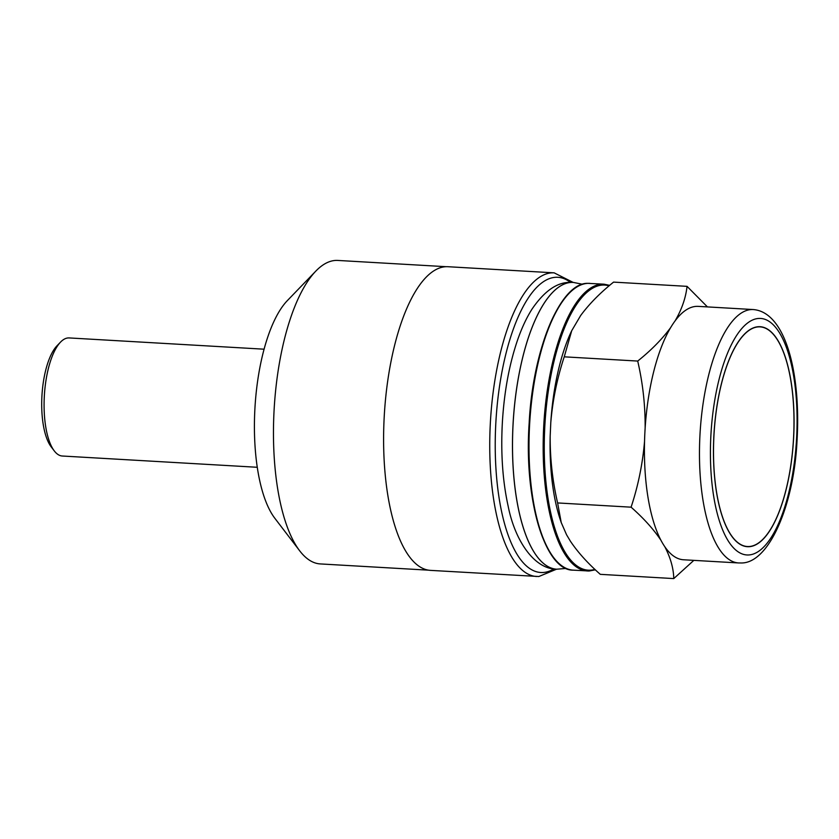 <?xml version="1.0" encoding="UTF-8"?>
<svg xmlns="http://www.w3.org/2000/svg" width="839" height="839" viewBox="0 0 839 839"><rect width="100%" height="100%" fill="white"/><g stroke="black" fill="none" stroke-linecap="round" stroke-linejoin="round"><path stroke-width="1.26" d="M696.601 306.361A126.909 45.925 93.3 0 0 675.059 320.928A126.909 45.925 -86.7 0 0 670.592 327.692A126.909 45.925 93.3 0 0 645.139 428.11A126.909 45.925 -86.7 0 0 644.541 441.345A126.909 45.925 93.3 0 0 660.933 540.253A126.909 45.925 -86.7 0 0 664.803 546.713A126.909 45.925 93.3 0 0 683.533 559.77L738.572 562.948A126.909 45.925 -86.7 0 1 699.925 435.756A126.909 45.925 -86.7 0 1 751.65 309.539A126.909 45.925 -86.7 0 1 753.202 309.549L698.163 306.371A126.909 45.925 93.3 0 0 696.601 306.361M759.316 326.686A110.182 39.873 -86.7 0 1 760.847 326.937M748.168 546.556A110.182 39.873 -86.7 0 1 747.182 546.619A110.182 39.873 -86.7 0 1 746.616 546.629M758.75 326.696A110.182 39.873 -86.7 0 1 760.103 326.707A110.182 39.873 -86.7 0 1 793.663 437.129A110.182 39.873 -86.7 0 1 748.755 546.713A110.182 39.873 -86.7 0 1 747.402 546.692A110.182 39.873 -86.7 0 1 713.853 436.27A110.182 39.873 -86.7 0 1 758.75 326.696M748.766 546.546A110.014 39.811 -86.7 0 1 747.413 546.525A110.014 39.811 -86.7 0 1 713.905 436.27A110.014 39.811 -86.7 0 1 758.739 326.864A110.014 39.811 -86.7 0 1 760.092 326.874A110.014 39.811 -86.7 0 1 793.6 437.129A110.014 39.811 -86.7 0 1 748.766 546.546M747.413 546.525L745.84 546.441A110.014 39.811 -86.7 0 1 745.084 546.378M664.803 546.713C670.55 557.788 673.549 568.402 673.769 578.585L693.843 560.358M264.086 349.192L69.134 337.928A59.139 21.405 93.3 0 0 68.399 337.928A59.139 21.405 93.3 0 0 60.565 342.081A59.139 21.405 93.3 0 0 44.352 395.746A59.139 21.405 93.3 0 0 54.283 450.91A59.139 21.405 93.3 0 0 62.317 456.017L257.269 467.281M60.565 342.081L57.01 345.773A54.923 19.874 93.3 0 0 41.95 395.599A54.923 19.874 93.3 0 0 51.169 446.83L54.283 450.91M573.131 282.407L554.149 272.843L447.995 266.718A152.079 55.038 93.3 0 0 446.117 266.697A152.079 55.038 93.3 0 0 384.147 417.948A152.079 55.038 93.3 0 0 430.459 570.373L538.827 576.519L556.572 569.188M446.159 266.697L337.823 260.436A151.995 55.007 93.3 0 0 335.957 260.415A151.995 55.007 93.3 0 0 315.821 271.102A151.995 55.007 93.3 0 0 274.154 409.013A151.995 55.007 93.3 0 0 299.67 550.793A151.995 55.007 93.3 0 0 320.299 563.923L428.635 570.174M315.821 271.102L287.378 300.582A118.289 42.799 93.3 0 0 254.951 407.901A118.289 42.799 93.3 0 0 274.814 518.24L299.67 550.793M707.434 306.906L687.047 286.351L613.571 282.114C600.231 292.78 589.272 303.896 580.693 315.474L571.726 330.681L564.238 356.827L637.713 361.064C642.842 383.255 645.317 405.594 645.139 428.11M687.047 286.351C685.778 297.887 681.782 309.413 675.059 320.928M670.592 327.692C662.013 339.271 651.054 350.398 637.713 361.064M644.541 441.345C642.643 463.883 638.164 485.823 631.085 507.176L557.61 502.939C552.481 480.747 550.006 458.398 550.185 435.892L550.783 422.657C552.681 400.119 557.159 378.179 564.238 356.827M631.085 507.176C643.597 518.219 653.55 529.241 660.933 540.253M673.769 578.585L600.294 574.337C587.782 563.305 577.83 552.272 570.447 541.27L566.577 534.8L561.218 522.519L557.61 502.939M561.207 522.519L560.253 519.624A126.909 45.925 -86.7 0 1 550.185 435.892M550.783 422.657A126.909 45.925 -86.7 0 1 571.076 332.055L571.726 330.681M757.764 326.759A110.014 39.811 -86.7 0 1 758.519 326.78L760.092 326.874M748.388 554.978A118.456 42.862 -86.7 0 1 710.748 438.252A118.456 42.862 -86.7 0 1 759.127 318.421A118.456 42.862 -86.7 0 1 796.756 435.158A118.456 42.862 -86.7 0 1 748.388 554.978M589.827 283.362A143.626 51.976 93.3 0 0 588.066 283.351A143.626 51.976 93.3 0 0 529.524 426.202A143.626 51.976 93.3 0 0 573.268 570.153C545.266 570.929 523.788 500.495 529.157 423.139C532.901 347.986 560.892 282.177 587.992 283.351L603.986 284.18A143.626 51.976 93.3 0 0 602.213 284.169A143.626 51.976 93.3 0 0 543.682 427.02A143.626 51.976 93.3 0 0 587.426 570.971A143.626 51.976 93.3 0 0 589.188 570.992M609.083 285.847A142.787 51.672 93.3 0 0 602.968 285.05A142.787 51.672 93.3 0 0 544.658 429.484A142.787 51.672 93.3 0 0 590.016 570.195A142.787 51.672 93.3 0 0 594.914 569.387M568.685 293.818A142.787 51.672 93.3 0 0 529.178 423.737A142.787 51.672 93.3 0 0 553.467 557.337M573.299 282.407A143.626 51.976 93.3 0 0 571.537 282.397A143.626 51.976 93.3 0 0 512.996 425.247A143.626 51.976 93.3 0 0 556.739 569.199C533.961 569.199 514.831 540.127 508.161 506.2C502.571 480.799 500.652 452.609 502.414 421.639C504.312 390.775 509.514 363.151 518.02 338.757C522.026 327.43 526.672 317.572 531.957 309.192C544.238 291.164 556.97 282.219 570.163 282.376L573.299 282.407A143.626 51.976 93.3 0 0 573.299 282.407L573.331 282.418A143.626 51.976 93.3 0 0 571.569 282.397A143.626 51.976 93.3 0 0 513.028 425.247A143.626 51.976 93.3 0 0 556.771 569.199L566.189 568.423M554.149 272.843A152.079 55.038 93.3 0 0 552.272 272.822A152.079 55.038 93.3 0 0 490.291 424.073A152.079 55.038 93.3 0 0 536.614 576.498M570.436 282.365A147.853 53.507 93.3 0 0 556.016 277.269A147.853 53.507 93.3 0 0 495.639 426.831A147.853 53.507 93.3 0 0 542.602 572.523A147.853 53.507 93.3 0 0 553.897 568.915M738.572 562.948L740.827 562.969C768.86 563.944 793.977 505.183 797.05 440.391C800.93 374.572 786.028 312.066 753.202 309.549M573.268 570.153L589.261 570.992L595.375 569.828M582.591 284.274L573.331 282.418M609.659 285.354L603.986 284.18"/></g></svg>
